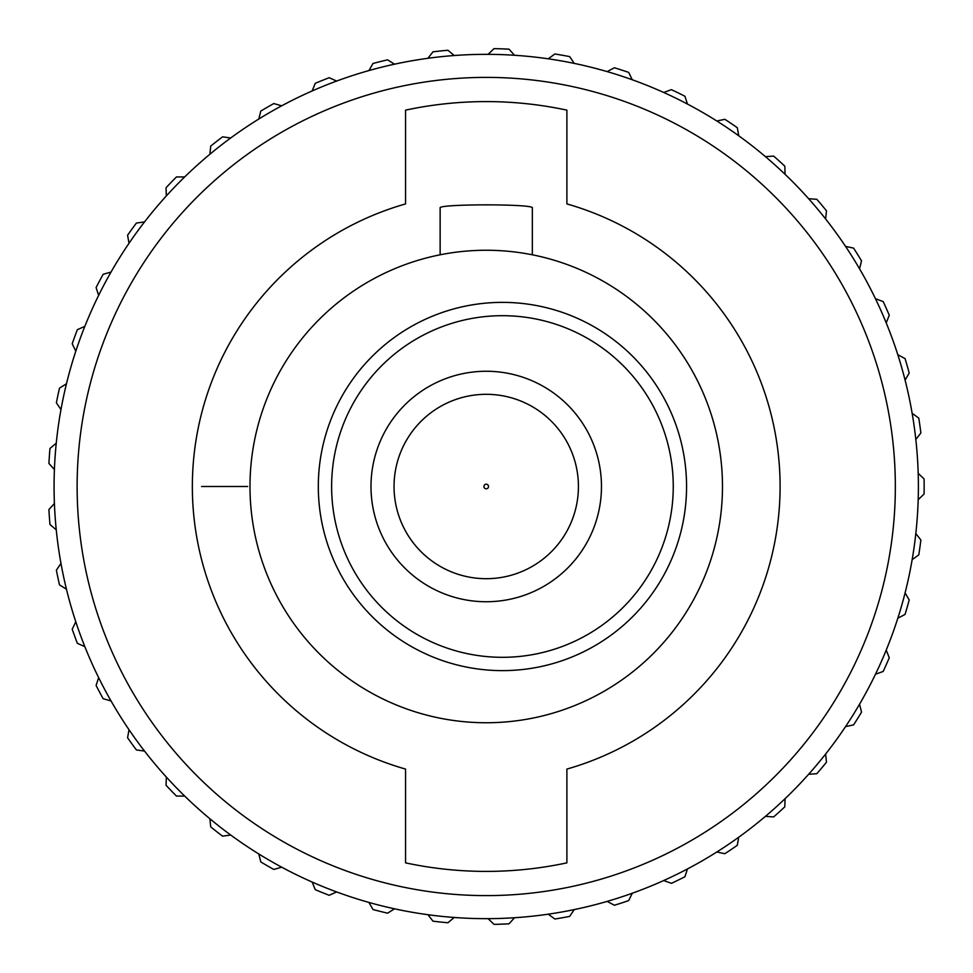<?xml version="1.0" encoding="UTF-8"?>
<svg xmlns="http://www.w3.org/2000/svg" width="973" height="973" viewBox="0 0 973 973"><rect width="100%" height="100%" fill="white"/><g stroke="black" fill="none" stroke-linecap="round" stroke-linejoin="round"><path stroke-width="1.46" d="M247.677 486.5L201.581 486.5M77.122 486.5A409.11 409.11 0 0 1 486.232 77.39A409.11 409.11 0 0 1 895.342 486.5A409.11 409.11 0 0 1 486.232 895.61A409.11 409.11 0 0 1 77.122 486.5M54.074 486.5A432.158 432.158 0 0 1 486.232 54.342A432.158 432.158 0 0 1 918.39 486.5A432.158 432.158 0 0 1 486.232 918.658A432.158 432.158 0 0 1 54.074 486.5M483.922 486.5A2.311 2.311 0 0 0 486.232 488.811A2.311 2.311 0 0 0 488.531 486.5A2.311 2.311 0 0 0 486.232 484.189A2.311 2.311 0 0 0 483.922 486.5M578.424 486.5A92.192 92.192 0 0 0 486.232 394.308A92.192 92.192 0 0 0 394.041 486.5A92.192 92.192 0 0 0 486.232 578.692A92.192 92.192 0 0 0 578.424 486.5M370.993 486.5A115.24 115.24 0 0 1 486.232 371.26A115.24 115.24 0 0 1 601.472 486.5A115.24 115.24 0 0 1 486.232 601.74A115.24 115.24 0 0 1 370.993 486.5M318.317 486.5A184.128 184.128 0 0 0 502.433 670.628A184.128 184.128 0 0 0 686.561 486.5A184.128 184.128 0 0 0 502.433 302.372A184.128 184.128 0 0 0 318.317 486.5M331.623 486.5A170.81 170.81 0 0 0 502.433 657.31A170.81 170.81 0 0 0 673.255 486.5A170.81 170.81 0 0 0 502.433 315.69A170.81 170.81 0 0 0 331.623 486.5M722.477 486.5A236.244 236.244 0 0 0 486.232 250.256A236.244 236.244 0 0 0 249.988 486.5A236.244 236.244 0 0 0 486.232 722.744A236.244 236.244 0 0 0 722.477 486.5M774.338 428.594L774.18 427.816M780.091 486.5A293.87 293.87 0 0 0 566.894 203.916L566.894 110.144A384.907 384.907 0 0 0 405.559 110.144L405.559 203.916A293.87 293.87 0 0 0 405.559 769.084L405.559 862.856A384.907 384.907 0 0 0 566.894 862.856L566.894 769.084A293.87 293.87 0 0 0 780.091 486.5M440.137 254.792L440.137 207.942C437.424 203.831 535.101 203.831 532.328 207.942L532.328 254.792M66.456 383.776L59.499 388.118A437.923 437.923 0 0 0 56.385 402.81L60.971 409.609M84.846 326.344L77.354 329.689A437.923 437.923 0 0 0 72.209 343.81L75.809 351.18M111.031 272.051L103.15 274.301A437.923 437.923 0 0 0 96.096 287.57L98.638 295.378M144.539 221.917L136.415 223.06A437.923 437.923 0 0 0 127.585 235.211L129.008 243.286M184.688 176.94L176.478 176.94A437.923 437.923 0 0 0 166.042 187.74L166.334 195.938M230.698 137.984L222.574 136.84A437.923 437.923 0 0 0 210.74 146.096L209.876 154.245M281.696 105.814L273.802 103.552A437.923 437.923 0 0 0 260.8 111.068L258.806 119.022M336.658 81.051L329.166 77.718A437.923 437.923 0 0 0 315.24 83.337L312.163 90.951M394.551 64.182L387.595 59.84A437.923 437.923 0 0 0 373.012 63.464L368.913 70.567M454.209 55.534L447.933 50.255A437.923 437.923 0 0 0 432.985 51.824L427.938 58.295M514.51 55.266L509.013 49.173A437.923 437.923 0 0 0 494.004 48.65L488.105 54.342M574.24 63.403L569.655 56.604A437.923 437.923 0 0 0 554.865 53.989L548.225 58.818M632.268 79.774L628.68 72.403A437.923 437.923 0 0 0 614.389 67.757L607.152 71.601M687.461 104.05L684.919 96.254A437.923 437.923 0 0 0 671.419 89.662L663.708 92.471M738.726 135.782L737.303 127.706A437.923 437.923 0 0 0 724.849 119.302L716.821 121.005M785.077 174.337L784.797 166.14A437.923 437.923 0 0 0 773.632 156.081L765.447 156.653M825.615 218.961L826.478 210.813A437.923 437.923 0 0 0 816.821 199.295L808.636 198.723M859.548 268.803L861.531 260.849A437.923 437.923 0 0 0 853.564 248.103L845.549 246.4M886.208 322.878L889.286 315.276A437.923 437.923 0 0 0 883.168 301.545L875.469 298.735M905.097 380.139L909.196 373.036A437.923 437.923 0 0 0 905.048 358.587L897.811 354.744M915.824 439.468L920.872 432.997A437.923 437.923 0 0 0 918.78 418.122L912.139 413.306M918.184 499.708L924.082 494.016A437.923 437.923 0 0 0 924.082 478.984L918.184 473.292M912.139 559.694L918.78 554.878A437.923 437.923 0 0 0 920.872 540.003L915.824 533.532M897.811 618.256L905.048 614.413A437.923 437.923 0 0 0 909.196 599.964L905.097 592.861M875.469 674.265L883.168 671.455A437.923 437.923 0 0 0 889.286 657.724L886.208 650.122M845.549 726.6L853.564 724.897A437.923 437.923 0 0 0 861.531 712.151L859.548 704.197M808.636 774.277L816.821 773.705A437.923 437.923 0 0 0 826.478 762.187L825.615 754.039M765.447 816.347L773.632 816.919A437.923 437.923 0 0 0 784.797 806.86L785.077 798.663M716.821 851.995L724.849 853.698A437.923 437.923 0 0 0 737.303 845.294L738.726 837.218M663.708 880.529L671.419 883.338A437.923 437.923 0 0 0 684.919 876.746L687.461 868.95M607.152 901.399L614.389 905.243A437.923 437.923 0 0 0 628.68 900.597L632.268 893.226M548.225 914.182L554.865 919.011A437.923 437.923 0 0 0 569.655 916.396L574.24 909.597M488.105 918.658L494.004 924.35A437.923 437.923 0 0 0 509.013 923.827L514.51 917.734M427.938 914.705L432.985 921.176A437.923 437.923 0 0 0 447.933 922.745L454.209 917.466M368.913 902.433L373.012 909.536A437.923 437.923 0 0 0 387.595 913.16L394.551 908.818M312.163 882.049L315.24 889.663A437.923 437.923 0 0 0 329.166 895.282L336.658 891.949M258.806 853.978L260.8 861.932A437.923 437.923 0 0 0 273.802 869.448L281.696 867.186M209.876 818.755L210.74 826.904A437.923 437.923 0 0 0 222.574 836.16L230.698 835.016M166.334 777.062L166.042 785.26A437.923 437.923 0 0 0 176.478 796.06L184.688 796.06M129.008 729.714L127.585 737.789A437.923 437.923 0 0 0 136.415 749.94L144.539 751.083M98.638 677.622L96.096 685.43A437.923 437.923 0 0 0 103.15 698.699L111.031 700.949M75.809 621.82L72.209 629.19A437.923 437.923 0 0 0 77.354 643.311L84.846 646.656M60.971 563.391L56.385 570.19A437.923 437.923 0 0 0 59.499 584.882L66.456 589.224M54.403 503.455L48.918 509.548A437.923 437.923 0 0 0 49.964 524.532L56.252 529.811M566.894 862.856L566.894 769.084M566.894 110.144A384.907 384.907 0 0 0 405.559 110.144L405.559 203.916M198.127 544.406L198.285 545.184M56.252 443.189L49.964 448.468A437.923 437.923 0 0 0 48.918 463.452L54.403 469.545"/></g></svg>
